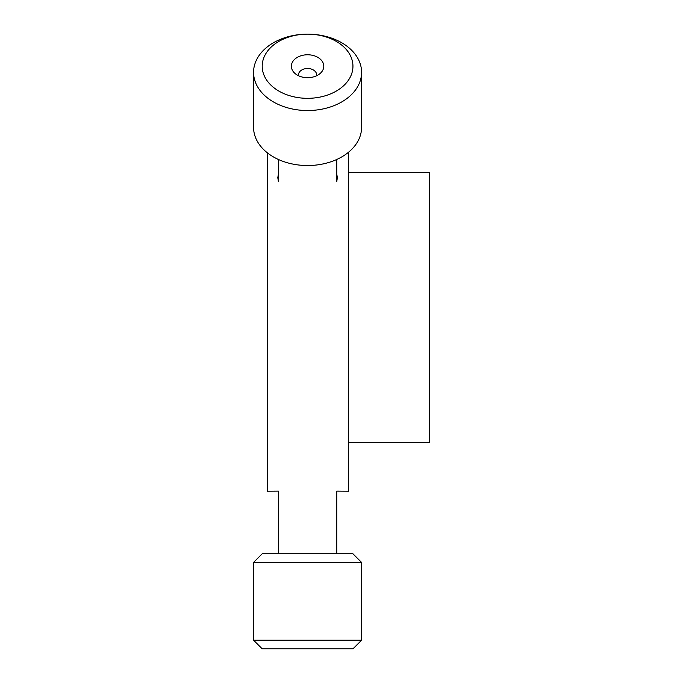 <?xml version="1.0" encoding="UTF-8"?>
<svg xmlns="http://www.w3.org/2000/svg" width="683" height="683" viewBox="0 0 683 683"><rect width="100%" height="100%" fill="white"/><g stroke="black" fill="none" stroke-linecap="round" stroke-linejoin="round"><path stroke-width="1.02" d="M348.629 172.526L429.436 172.526L429.436 442.593L348.629 442.593M348.629 152.164L348.629 491.205L336.745 491.12L336.745 553.785M267.394 152.864L267.394 491.205L278.416 491.12L278.416 553.785M278.416 173.883L277.81 177.708L278.416 181.652L278.416 159.489M336.745 159.489L336.745 181.652L337.351 177.708L336.745 173.883M268.786 82.874A45.368 32.084 180 0 1 268.043 50.491A45.368 32.084 180 0 1 307.581 34.15A45.368 32.084 180 0 1 347.118 81.969A45.368 32.084 180 0 1 268.786 82.874M321.437 60.292A16.204 11.457 180 0 1 320.814 72.85A16.204 11.457 180 0 1 294.347 72.85A16.204 11.457 180 0 1 298.693 56.646A16.204 11.457 180 0 1 321.437 60.292M261.401 92.145A54.017 38.197 0 0 0 322.12 109.126A54.017 38.197 0 0 0 361.589 72.347A54.017 38.197 0 0 0 307.581 34.15A54.017 38.197 0 0 0 253.564 72.347A54.017 38.197 0 0 0 261.401 92.145M316.605 75.745A9.101 6.437 0 0 0 316.681 74.934A9.101 6.437 0 0 0 315.358 71.595A9.101 6.437 0 0 0 305.13 68.735A9.101 6.437 0 0 0 298.48 74.934A9.101 6.437 0 0 0 298.556 75.745M361.589 72.347L361.589 127.337A54.017 38.197 180 0 1 307.581 165.534A54.017 38.197 180 0 1 261.401 147.144A54.017 38.197 180 0 1 253.564 127.337L253.564 72.347L253.564 127.337M253.564 640.21L262.212 648.85L352.949 648.85L361.589 640.21L253.564 640.21L253.564 562.433L361.589 562.433L361.589 640.21M361.589 562.433L352.949 553.785L262.212 553.785L253.564 562.433"/></g></svg>
